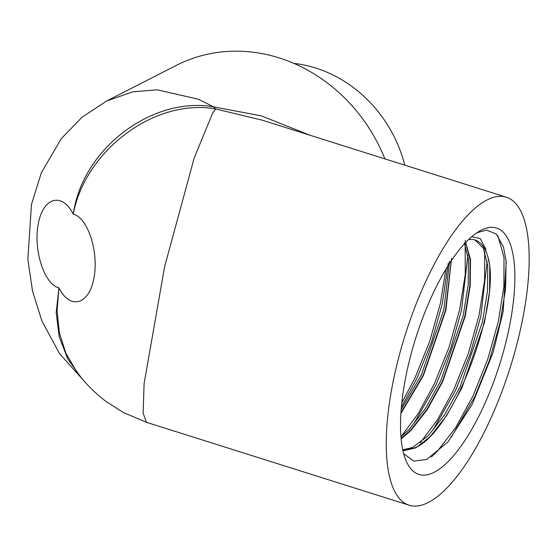 <?xml version="1.0" encoding="UTF-8"?>
<svg xmlns="http://www.w3.org/2000/svg" width="557" height="557" viewBox="0 0 557 557"><rect width="100%" height="100%" fill="white"/><g stroke="black" fill="none" stroke-linecap="round" stroke-linejoin="round"><path stroke-width="0.84" d="M497.944 235.813L504.022 257.508L503.89 286.597L498.292 321.716L487.688 359.397L473.025 395.916L455.633 427.672L437.12 451.525L431.348 456.998M484.715 251.381L484.583 280.505L478.985 315.624L468.381 353.305L453.718 389.823L437.593 419.588L420.34 442.738M465.144 243.068L465.276 274.413L459.678 309.532L449.074 347.213L434.404 383.731L418.286 413.496L401.033 436.646M445.879 269.33L440.371 303.44L429.767 341.121L415.097 377.639L401.792 402.822M402.843 450.237L414.164 448.058C453.906 434.084 502.059 301.372 487.848 256.749L489.798 265.793L489.568 291.415L484.52 322.357L461.997 387.735L446.547 415.71L430.108 436.716L415.842 447.856L402.983 450.878M465.116 240.373L470.491 259.701L470.261 285.323L465.213 316.265L442.69 381.642L427.24 409.618L410.801 430.624L401.137 438.951M451.539 258.357L445.906 310.172L423.383 375.55L400.894 413.545M486.108 249.766L480.28 238.542L471.716 236.746M506.111 260.502L505.603 288.77L500.151 322.308L489.547 359.982L474.877 396.5L451.024 437.677M487.159 261.254L480.844 316.216L470.24 353.89L455.57 390.408L433.367 429.294M467.852 255.162L461.537 310.117L450.933 347.798L436.263 384.316L414.039 423.229M448.253 263.294L442.23 304.025L431.626 341.706L416.956 378.224L401.374 407.139M476.834 232.812L486.553 230.055L496.378 234.1L503.458 246.932L506.243 261.832L503.201 311.279L493.168 352.337L472.266 404.236L447.96 441.938L426.718 459.462L413.754 461.092L403.672 453.683M400.943 412.786L423.111 375.272L445.516 310.249L451.226 260.899M401.082 438.359L410.683 430.081L427.038 409.193L442.418 381.364L464.823 316.341L469.857 285.567L470.087 260.084L465.666 242.525M474.989 239.997L483.372 248.241L487.723 265.647L487.486 291.13L482.453 321.904L460.047 386.927L444.667 414.756L428.312 435.644L412.486 447.529L402.753 449.812M464.301 242.636L468.409 259.555L468.179 285.038L463.146 315.812L440.74 380.835L425.36 408.664L409.005 429.551L400.943 436.716M449.569 261.268L443.838 309.72L421.433 374.743L401.158 409.701M468.729 239.447L472.322 239.475A111.247 37.869 107.5 0 1 475.107 240.032A111.247 37.869 107.5 0 1 487.848 256.749M77.089 372.375L65.907 353.34L59.39 332.856L57.086 310.785L58.938 287.858L56.194 312.7L59.195 336.804L67.703 358.826L81.266 377.688M384.901 158.884A161.488 143.964 62.9 0 0 279.21 57.921A161.488 143.964 62.9 0 0 176.325 65.385L106.652 100.991L132.81 91.821L157.262 89.83L198.383 99.223L213.547 106.853L261.337 115.863L309.88 135.205M506.313 197.199A161.488 54.976 107.5 0 0 487.117 199.928A161.488 54.976 107.5 0 0 398.144 359.69A161.488 54.976 107.5 0 0 409.117 505.206A161.488 54.976 107.5 0 0 510.142 367.745A161.488 54.976 107.5 0 0 506.313 197.199L262.263 120.18L215.677 108.963L212.565 113.287L194.17 158.077L164.587 266.838L144.103 383.62L143.121 413.224L146.505 422.331L123.376 412.542L106.004 401.43C94.606 392.782 84.741 382.798 76.42 371.477M213.547 106.853A35.885 14.851 -81.5 0 0 215.677 108.963C154.526 97.983 84.991 150.87 73.252 214.194C62.189 192.033 43.237 197.094 38.356 223.517C33.051 249.515 44.226 284.46 58.938 287.858C70.001 310.019 88.953 304.958 93.834 278.542C99.146 252.544 87.964 217.599 73.252 214.194C82.422 148.315 152.632 96.11 213.547 106.853M481.234 230.187A129.189 43.982 -72.5 0 1 498.731 367.314A129.189 43.982 -72.5 0 1 406.29 461.252A129.189 43.982 -72.5 0 1 415.773 337.967A129.189 43.982 -72.5 0 1 478.776 231.566A129.189 43.982 -72.5 0 1 481.234 230.187M293.852 63.387A127.4 113.572 62.9 0 1 315.722 68.031A127.4 113.572 62.9 0 1 404.8 165.164M84.427 381.406L59.418 353.479L41.859 320.846L32.515 291.039L27.85 259.332L31.464 204.447L41.392 172.614L61.388 138.512L82.074 117.207L106.93 100.845M409.117 505.206L146.505 422.331"/></g></svg>
